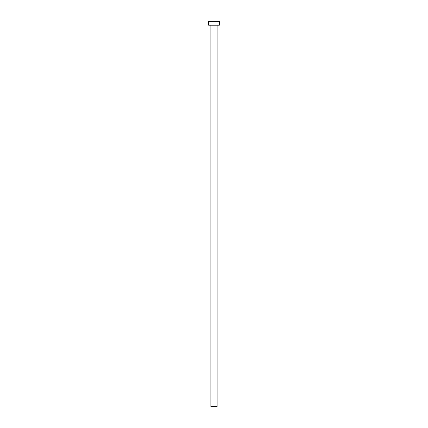 <?xml version="1.0" encoding="UTF-8"?>
<svg xmlns="http://www.w3.org/2000/svg" width="428" height="428" viewBox="0 0 428 428"><rect width="100%" height="100%" fill="white"/><g stroke="black" fill="none" stroke-linecap="round" stroke-linejoin="round"><path stroke-width="0.64" d="M210.87 25.215L210.87 406.6L217.13 406.6L217.13 25.215L217.13 406.6L210.87 406.6L210.87 25.215M208.661 21.4L208.661 25.215L219.339 25.215L219.339 21.4L208.661 21.4L208.661 25.215L219.339 25.215L219.339 21.4L208.661 21.4"/></g></svg>
